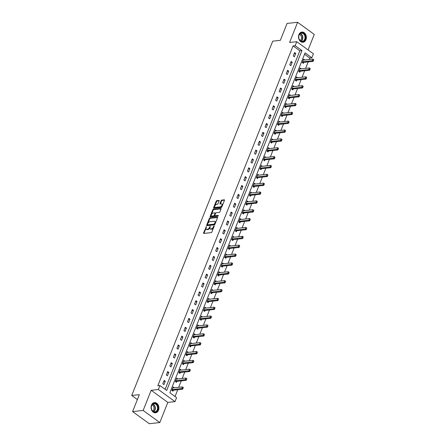 <?xml version="1.0" encoding="UTF-8"?>
<svg xmlns="http://www.w3.org/2000/svg" width="446" height="446" viewBox="0 0 446 446"><rect width="100%" height="100%" fill="white"/><g stroke="black" fill="none" stroke-linecap="round" stroke-linejoin="round"><path stroke-width="0.67" d="M206.37 226.574L203.566 232.918A0.647 0.34 -54 0 0 203.599 233.397A0.647 0.34 -54 0 0 203.755 233.431L211.214 232.634A0.647 0.34 -54 0 0 211.85 232.031L214.208 226.105L214.074 225.748L213.322 226.936A2.063 1.098 -54 0 1 211.287 228.865L210.668 228.932A2.063 1.098 -54 0 1 210.161 228.815A2.063 1.098 -54 0 1 210.049 227.287L210.222 226.161L209.469 227.349A2.063 1.098 -54 0 1 207.435 229.277L206.816 229.344A2.063 1.098 -54 0 1 206.308 229.227A2.063 1.098 -54 0 1 206.197 227.7L206.37 226.574M298.926 34.61A5.129 3.914 83.9 0 0 299.244 39.9A5.129 3.914 83.9 0 0 302.985 42.264A5.129 3.914 83.9 0 0 305.95 39.722A5.129 3.914 83.9 0 0 305.627 34.426A5.129 3.914 83.9 0 0 301.892 32.067A5.129 3.914 83.9 0 0 298.926 34.61M151.467 405.146A5.129 3.914 83.9 0 0 151.791 410.443A5.129 3.914 83.9 0 0 155.526 412.801A5.129 3.914 83.9 0 0 158.492 410.259A5.129 3.914 83.9 0 0 158.174 404.968A5.129 3.914 83.9 0 0 154.433 402.604A5.129 3.914 83.9 0 0 151.467 405.146M219.097 200.912A0.647 0.34 -54 0 0 219.064 200.438A0.647 0.34 -54 0 0 218.908 200.399L216.812 200.622A0.647 0.34 -54 0 0 216.176 201.224L213.562 207.803A0.647 0.34 -54 0 0 213.595 208.282A0.647 0.34 -54 0 0 213.751 208.315L221.21 207.518A0.647 0.34 -54 0 0 221.846 206.916L224.466 200.338A0.647 0.34 -54 0 0 224.427 199.858A0.647 0.34 -54 0 0 224.271 199.825L221.746 200.098A0.647 0.34 -54 0 0 221.11 200.7L219.99 203.515A0.647 0.34 -54 0 0 220.023 203.989A0.647 0.34 -54 0 0 220.179 204.028L221.433 203.894A1.728 0.914 -54 0 1 221.857 203.989A1.728 0.914 -54 0 1 221.79 205.6A1.728 0.914 -54 0 1 220.246 206.877L215.334 207.401A1.728 0.914 -54 0 1 214.916 207.306A1.728 0.914 -54 0 1 214.983 205.695A1.728 0.914 -54 0 1 216.522 204.419L217.341 204.329A0.647 0.34 -54 0 0 217.977 203.727L219.097 200.912M295.185 45.67L296.763 41.695L313.421 53.815L311.838 57.79L305.086 52.879L169.837 392.748L176.588 397.659L175.005 401.634L158.352 389.514L159.93 385.539L166.687 390.451L301.936 50.582L295.185 45.67L293.072 45.893L157.823 385.762L159.93 385.539M132.596 411.58L143.149 410.448L159.807 422.568L149.254 423.7L132.596 411.58L139.33 394.654L131.732 395.468L272.723 41.171L280.322 40.357L287.057 23.432L297.61 22.3L289.588 42.465L296.763 41.695M159.807 422.568L167.83 402.403L151.172 390.283L143.149 410.448M151.172 390.283L158.352 389.514M209.915 217.96A0.647 0.34 -54 0 0 209.28 218.562L206.66 225.141A0.647 0.34 -54 0 0 206.693 225.62A0.647 0.34 -54 0 0 206.849 225.654L214.309 224.856A0.647 0.34 -54 0 0 214.95 224.254L217.564 217.676A0.647 0.34 -54 0 0 217.531 217.196A0.647 0.34 -54 0 0 217.375 217.163L209.915 217.96L210.361 218.289A0.647 0.34 -54 0 0 209.726 218.891L207.97 223.301M210.111 216.472L212.725 209.893A0.647 0.34 -54 0 1 213.361 209.291L220.82 208.494A0.647 0.34 -54 0 1 220.982 208.527A0.647 0.34 -54 0 1 221.015 209.007L219.895 211.822A0.647 0.34 -54 0 1 219.259 212.424L216.232 212.748A0.647 0.34 -54 0 0 215.596 213.35L214.855 215.217A0.647 0.34 -54 0 0 214.888 215.697A0.647 0.34 -54 0 0 215.044 215.73L218.194 215.396L217.888 216.176L210.3 216.985A0.647 0.34 -54 0 1 210.144 216.951A0.647 0.34 -54 0 1 210.111 216.472L210.562 216.801L211.337 214.844M308.091 49.935L314.268 34.42L297.61 22.3M131.732 395.468L137.374 399.571M165.12 389.313L299.823 50.811L293.072 45.893M163.927 384.642L165.282 381.235L164.161 380.416L162.801 383.822L163.927 384.642M167.456 375.783L168.811 372.377L167.685 371.557L166.33 374.963L167.456 375.783M170.98 366.924L172.334 363.512L171.208 362.693L169.854 366.105L170.98 366.924M174.509 358.06L175.863 354.654L174.737 353.834L173.382 357.24L174.509 358.06M178.032 349.201L179.387 345.795L178.261 344.975L176.906 348.382L178.032 349.201M181.555 340.343L182.916 336.936L181.79 336.117L180.435 339.523L181.555 340.343M185.084 331.484L186.439 328.072L185.313 327.252L183.958 330.664L185.084 331.484M188.608 322.62L189.968 319.213L188.842 318.394L187.482 321.8L188.608 322.62M192.137 313.761L193.492 310.355L192.365 309.535L191.011 312.941L192.137 313.761M195.66 304.902L197.02 301.49L195.894 300.671L194.534 304.083L195.66 304.902M199.189 296.038L200.544 292.632L199.418 291.812L198.063 295.219L199.189 296.038M202.713 287.179L204.067 283.773L202.947 282.954L201.586 286.36L202.713 287.179M206.242 278.321L207.596 274.914L206.47 274.095L205.115 277.501L206.242 278.321M209.765 269.462L211.12 266.05L209.994 265.231L208.639 268.643L209.765 269.462M213.294 260.598L214.649 257.191L213.523 256.372L212.168 259.778L213.294 260.598M216.817 251.739L218.172 248.333L217.046 247.513L215.691 250.92L216.817 251.739M220.341 242.88L221.701 239.469L220.575 238.655L219.22 242.061L220.341 242.88M223.87 234.016L225.224 230.61L224.098 229.79L222.744 233.202L223.87 234.016M227.393 225.158L228.753 221.751L227.627 220.932L226.267 224.338L227.393 225.158M230.922 216.299L232.277 212.893L231.151 212.073L229.796 215.479L230.922 216.299M234.445 207.44L235.8 204.028L234.68 203.209L233.319 206.621L234.445 207.44M237.974 198.576L239.329 195.17L238.203 194.35L236.848 197.756L237.974 198.576M241.498 189.717L242.853 186.311L241.732 185.491L240.372 188.898L241.498 189.717M245.027 180.859L246.382 177.447L245.255 176.633L243.901 180.039L245.027 180.859M248.55 171.994L249.905 168.588L248.779 167.768L247.424 171.18L248.55 171.994M252.074 163.136L253.434 159.729L252.308 158.91L250.953 162.316L252.074 163.136M255.603 154.277L256.957 150.871L255.831 150.051L254.476 153.457L255.603 154.277M259.126 145.418L260.486 142.006L259.36 141.187L258.005 144.599L259.126 145.418M262.655 136.554L264.01 133.148L262.884 132.328L261.529 135.735L262.655 136.554M266.178 127.695L267.539 124.289L266.413 123.47L265.052 126.876L266.178 127.695M269.707 118.837L271.062 115.43L269.936 114.611L268.581 118.017L269.707 118.837M273.231 109.972L274.585 106.566L273.465 105.747L272.105 109.159L273.231 109.972M276.76 101.114L278.114 97.707L276.988 96.888L275.634 100.294L276.76 101.114M280.283 92.255L281.638 88.849L280.512 88.029L279.157 91.436L280.283 92.255M283.812 83.396L285.167 79.985L284.041 79.165L282.686 82.577L283.812 83.396M287.335 74.532L288.69 71.126L287.564 70.306L286.209 73.713L287.335 74.532M290.859 65.674L292.219 62.267L291.093 61.448L289.738 64.854L290.859 65.674M294.388 56.815L295.743 53.408L294.616 52.589L293.262 55.995L294.388 56.815M175.022 396.522L177.72 389.732M178.679 387.323L181.249 380.873M182.208 378.464L184.772 372.014M185.731 369.6L188.301 363.155M189.26 360.742L191.825 354.291M192.784 351.883L195.354 345.433M196.312 343.024L198.877 336.574M199.836 334.16L202.406 327.71M203.365 325.301L205.929 318.851M206.888 316.443L209.453 309.992M210.417 307.584L212.982 301.134M213.941 298.72L216.505 292.269M217.464 289.861L220.034 283.411M220.993 281.002L223.558 274.552M224.516 272.138L227.086 265.693M228.045 263.279L230.61 256.829M231.569 254.421L234.139 247.97M235.098 245.562L237.662 239.112M238.621 236.698L241.191 230.248M242.15 227.839L244.715 221.389M245.674 218.98L248.238 212.53M249.202 210.116L251.767 203.671M252.726 201.257L255.29 194.807M256.249 192.399L258.819 185.949M259.778 183.54L262.343 177.09M263.302 174.676L265.872 168.226M266.831 165.817L269.395 159.367M270.354 156.959L272.924 150.508M273.883 148.094L276.448 141.65M277.406 139.236L279.971 132.785M280.935 130.377L283.5 123.927M284.459 121.518L287.023 115.068M287.982 112.654L290.552 106.204M291.511 103.795L294.076 97.345M295.035 94.937L297.605 88.486M298.564 86.078L301.128 79.628M302.087 77.214L304.657 70.763M305.616 68.355L308.18 61.905M309.139 59.496L309.73 58.019L304.546 54.245M173.132 387.908L174.286 387.786L173.165 386.966L171.805 390.378L172.931 391.192L173.327 390.205L182.62 389.207L181.812 388.617L182.486 386.916L173.199 387.908A0.658 0.351 126 0 1 173.081 387.897L172.831 387.803M176.661 379.05L177.815 378.927L176.688 378.108L175.334 381.514L176.46 382.333L176.85 381.347M180.184 370.191L181.338 370.068L180.212 369.249L178.857 372.655L179.983 373.475L180.379 372.482L189.673 371.49L188.864 370.899L189.539 369.193L180.251 370.191A0.658 0.351 126 0 1 180.134 370.18L179.883 370.08M183.713 361.332L184.867 361.204L183.741 360.385L182.386 363.797L183.512 364.616L183.903 363.624M187.236 352.468L188.39 352.346L187.264 351.526L185.91 354.932L187.036 355.752L187.431 354.765L196.725 353.767L195.917 353.176L196.591 351.476L187.303 352.468A0.658 0.351 126 0 1 187.186 352.457L186.935 352.362M191.914 343.492L190.793 342.667L189.439 346.074L190.559 346.893L190.955 345.906M194.289 334.751L195.443 334.628L194.317 333.809L192.962 337.215L194.088 338.035L194.478 337.042L203.777 336.05L202.963 335.459L203.644 333.753L194.356 334.751A0.658 0.351 126 0 1 194.239 334.734L193.988 334.639M197.818 325.887L198.972 325.764L197.846 324.944L196.485 328.356L197.611 329.176L198.007 328.184M201.341 317.028L202.495 316.905L201.369 316.086L200.014 319.492L201.14 320.312L201.531 319.325L210.83 318.327L210.016 317.736L210.696 316.036L201.408 317.028A0.658 0.351 126 0 1 201.291 317.017L201.04 316.916M204.87 308.169L206.019 308.047L204.898 307.227L203.538 310.633L204.664 311.453L205.06 310.466M208.394 299.311L209.548 299.182L208.421 298.368L207.067 301.775L208.193 302.594L208.583 301.602L217.882 300.604L217.068 300.019L217.748 298.313L208.46 299.311A0.658 0.351 126 0 1 208.343 299.294L208.092 299.199M213.071 290.335L211.95 289.504L210.59 292.911L211.716 293.73L212.112 292.743M216.594 281.471L215.474 280.645L214.119 284.052L215.245 284.871L215.635 283.885L224.929 282.887L224.121 282.296L224.801 280.59L215.513 281.588A0.658 0.351 126 0 1 215.396 281.577L215.145 281.476M218.969 272.729L220.123 272.606L218.997 271.787L217.642 275.193L218.769 276.013L219.164 275.02M222.498 263.865L223.652 263.742L222.526 262.923L221.171 266.334L222.292 267.154L222.688 266.162L231.981 265.164L231.173 264.578L231.853 262.872L222.565 263.87A0.658 0.351 126 0 1 222.448 263.854L222.192 263.759M226.022 255.006L227.176 254.883L226.05 254.064L224.695 257.47L225.821 258.29L226.217 257.303M229.551 246.147L230.705 246.025L229.578 245.205L228.224 248.612L229.344 249.431L229.74 248.444L239.034 247.446L238.225 246.855L238.905 245.149L229.618 246.147A0.658 0.351 126 0 1 229.5 246.136L229.244 246.036M233.074 237.289L234.228 237.16L233.102 236.347L231.747 239.753L232.873 240.572L233.264 239.58M237.751 228.313L236.631 227.482L235.271 230.894L236.397 231.708L236.793 230.721L246.086 229.723L245.278 229.132L245.952 227.432L236.664 228.424A0.658 0.351 126 0 1 236.547 228.413L236.296 228.319M241.275 219.449L240.154 218.624L238.8 222.03L239.926 222.849L240.316 221.863M243.65 210.707L244.804 210.584L243.683 209.765L242.323 213.171L243.449 213.991L243.845 212.998L253.138 212.006L252.33 211.415L253.005 209.709L243.717 210.707A0.658 0.351 126 0 1 243.6 210.696L243.349 210.596M247.179 201.848L248.333 201.72L247.207 200.901L245.852 204.313L246.978 205.132L247.368 204.14M250.702 192.984L251.856 192.862L250.73 192.042L249.375 195.448L250.501 196.268L250.897 195.281L260.191 194.283L259.382 193.692L260.057 191.992L250.769 192.984A0.658 0.351 126 0 1 250.652 192.973L250.401 192.878M254.231 184.126L255.385 184.003L254.259 183.183L252.904 186.59L254.03 187.409L254.421 186.422L263.714 185.425L262.906 184.834L263.586 183.128L254.298 184.126A0.658 0.351 126 0 1 254.181 184.114L253.925 184.014M257.755 175.267L258.909 175.139L257.782 174.325L256.428 177.731L257.554 178.551L257.95 177.558L267.243 176.566L266.435 175.975L267.109 174.269L257.821 175.267A0.658 0.351 126 0 1 257.704 175.25L257.454 175.155M262.432 166.291L261.311 165.46L259.957 168.872L261.077 169.686L261.473 168.7L270.767 167.702L269.958 167.111L270.638 165.41L261.35 166.403A0.658 0.351 126 0 1 261.233 166.391L260.977 166.297M265.961 157.427L264.835 156.602L263.48 160.008L264.606 160.828L265.002 159.841L274.296 158.843L273.482 158.252L274.162 156.552L264.874 157.544A0.658 0.351 126 0 1 264.757 157.533L264.506 157.432M268.336 148.685L269.49 148.563L268.364 147.743L267.003 151.149L268.13 151.969L268.525 150.977L277.819 149.984L277.011 149.393L277.691 147.687L268.403 148.685A0.658 0.351 126 0 1 268.286 148.674L268.029 148.574M271.859 139.827L273.013 139.698L271.887 138.879L270.532 142.291L271.659 143.11L272.049 142.118L281.348 141.12L280.534 140.535L281.214 138.829L271.926 139.827A0.658 0.351 126 0 1 271.809 139.81L271.558 139.715M275.388 130.962L276.542 130.84L275.416 130.02L274.056 133.426L275.182 134.246L275.578 133.259L284.871 132.261L284.063 131.67L284.738 129.97L275.45 130.962A0.658 0.351 126 0 1 275.333 130.951L275.082 130.856M278.912 122.104L280.066 121.981L278.94 121.161L277.585 124.568L278.711 125.387L279.101 124.401L288.4 123.403L287.586 122.812L288.267 121.106L278.979 122.104A0.658 0.351 126 0 1 278.861 122.093L278.611 121.992M282.435 113.245L283.589 113.122L282.469 112.303L281.108 115.709L282.234 116.529L282.63 115.536L291.924 114.544L291.115 113.953L291.79 112.247L282.502 113.245A0.658 0.351 126 0 1 282.385 113.228L282.134 113.133M287.113 104.269L285.992 103.439L284.637 106.85L285.763 107.67L286.154 106.678L295.447 105.68L294.639 105.089L295.319 103.388L286.031 104.386A0.658 0.351 126 0 1 285.914 104.37L285.663 104.275M290.641 95.405L289.515 94.58L288.161 97.986L289.287 98.806L289.683 97.819L298.976 96.821L298.168 96.23L298.842 94.53L289.554 95.522A0.658 0.351 126 0 1 289.437 95.511L289.186 95.411M293.016 86.663L294.17 86.541L293.044 85.721L291.69 89.128L292.816 89.947L293.206 88.96L302.5 87.962L301.691 87.371L302.371 85.665L293.083 86.663A0.658 0.351 126 0 1 292.966 86.652L292.71 86.552M296.54 77.805L297.694 77.676L296.568 76.863L295.213 80.269L296.339 81.088L296.735 80.096L306.028 79.098L305.22 78.513L305.895 76.807L296.607 77.805A0.658 0.351 126 0 1 296.49 77.788L296.239 77.693M300.069 68.94L301.223 68.818L300.097 67.998L298.742 71.405L299.863 72.224L300.258 71.237L309.552 70.239L308.743 69.648L309.424 67.948L300.136 68.94A0.658 0.351 126 0 1 300.019 68.929L299.762 68.835M303.592 60.082L304.746 59.959L303.62 59.14L302.265 62.546L303.392 63.365L303.782 62.379L313.081 61.381L312.267 60.79L312.947 59.084L303.659 60.082A0.658 0.351 126 0 1 303.542 60.071L303.291 59.97M309.73 58.019L311.838 57.79M167.83 402.403L175.005 401.634M299.823 50.811L301.936 50.582M165.282 381.235L163.771 381.397M168.811 372.377L167.295 372.538M172.334 363.512L170.818 363.68M175.863 354.654L174.347 354.815M179.387 345.795L177.87 345.957M182.916 336.936L181.399 337.098M191.919 343.487L190.765 343.61M186.439 328.072L184.923 328.234M189.968 319.213L188.452 319.375M193.492 310.355L191.975 310.516M197.02 301.49L195.504 301.658M200.544 292.632L199.028 292.793M204.067 283.773L202.551 283.935M213.071 290.324L211.917 290.446M207.596 274.914L206.08 275.076M216.6 281.465L215.446 281.588M211.12 266.05L209.603 266.212M214.649 257.191L213.132 257.353M218.172 248.333L216.656 248.494M221.701 239.469L220.185 239.636M225.224 230.61L223.708 230.772M228.753 221.751L227.237 221.913M237.757 228.302L236.603 228.424M232.277 212.893L230.76 213.054M241.28 219.443L240.126 219.566M235.8 204.028L234.289 204.19M239.329 195.17L237.813 195.331M242.853 186.311L241.336 186.473M246.382 177.447L244.865 177.614M249.905 168.588L248.389 168.75M253.434 159.729L251.918 159.891M262.438 166.28L261.284 166.403M256.957 150.871L255.441 151.032M265.961 157.421L264.807 157.544M260.486 142.006L258.97 142.174M264.01 133.148L262.493 133.309M267.539 124.289L266.022 124.451M271.062 115.43L269.546 115.592M274.585 106.566L273.075 106.728M278.114 97.707L276.598 97.869M287.118 104.258L285.964 104.381M281.638 88.849L280.121 89.01M290.641 95.399L289.487 95.522M285.167 79.985L283.65 80.152M288.69 71.126L287.174 71.288M292.219 62.267L290.703 62.429M295.743 53.408L294.226 53.57M206.308 229.227L206.76 229.556A2.063 1.098 -54 0 0 207.262 229.668L206.816 229.344M209.938 227.638L209.921 227.677A2.063 1.098 -54 0 1 207.886 229.606L207.262 229.668M210.161 228.815L210.612 229.144A2.063 1.098 -54 0 0 211.12 229.255L210.668 228.932M213.606 227.622A2.063 1.098 -54 0 1 211.739 229.188L211.12 229.255M206.08 228.051L204.017 233.247A0.647 0.34 -54 0 0 203.967 233.409M217.615 217.514L210.361 218.289M207.446 224.628L207.111 225.47A0.647 0.34 -54 0 0 207.061 225.631M207.485 224.466L207.619 224.829L214.164 224.126L214.933 222.894A2.063 1.098 -54 0 0 214.821 221.367A2.063 1.098 -54 0 0 214.314 221.255L209.843 221.734A2.063 1.098 -54 0 0 207.803 223.658L207.485 224.466M207.903 225.029L207.619 224.829M214.972 224.199L208.07 225.152M215.496 222.872A2.063 1.098 -54 0 0 215.273 221.695L214.821 221.367M211.46 214.543L213.177 210.222L212.725 209.893M221.06 208.845L213.812 209.62A0.647 0.34 -54 0 0 213.177 210.222M215.256 215.886A0.647 0.34 -54 0 0 215.34 216.02A0.647 0.34 -54 0 0 215.496 216.059L218.328 215.752M213.093 213.088A1.728 0.914 -54 0 0 211.555 214.359A1.728 0.914 -54 0 0 211.488 215.97A1.728 0.914 -54 0 0 211.906 216.07L213.64 215.881A0.647 0.34 -54 0 0 214.275 215.279L215.017 213.411A0.647 0.34 -54 0 0 214.983 212.937A0.647 0.34 -54 0 0 214.827 212.898L213.093 213.088M211.488 215.97L211.934 216.299A1.728 0.914 -54 0 0 212.357 216.394L211.906 216.07M214.805 215.412L214.721 215.608A0.647 0.34 -54 0 1 214.086 216.21L212.357 216.394M215.518 213.55A0.647 0.34 -54 0 0 215.435 213.26A0.647 0.34 -54 0 0 215.273 213.227M214.916 207.306L215.362 207.63A1.728 0.914 -54 0 0 215.786 207.73L215.334 207.401M222.242 205.918A1.728 0.914 -54 0 1 220.698 207.2L215.786 207.73M222.504 205.272A1.728 0.914 -54 0 0 222.309 204.313L221.857 203.989M224.511 200.176L222.197 200.421A0.647 0.34 -54 0 0 221.556 201.023L220.435 203.839A0.647 0.34 -54 0 0 220.391 204.006M214.721 206.347L214.008 208.131A0.647 0.34 -54 0 0 213.963 208.293M219.148 200.75L217.263 200.951A0.647 0.34 -54 0 0 216.628 201.553L214.978 205.701M183.206 387.529L182.486 386.916L183.339 387.624L182.999 388.477L183.339 387.624M172.028 389.821L172.385 389.653A0.658 0.351 126 0 1 172.524 389.614L182.866 388.382M172.234 390.685L173.193 390.244A0.658 0.351 126 0 1 173.332 390.205L172.524 389.614M182.999 388.477L182.62 389.207M154.444 403.312A4.438 3.384 -96.1 0 1 158.04 407.739A4.438 3.384 -96.1 0 1 154.84 412.165A4.438 3.384 -96.1 0 1 151.25 407.744A4.438 3.384 -96.1 0 1 154.444 403.312M154.617 411.859A4.109 3.133 83.9 0 0 154.868 411.848A4.109 3.133 83.9 0 0 157.566 407.594A4.109 3.133 83.9 0 0 154.249 403.663A4.109 3.133 83.9 0 0 153.993 403.68A4.109 3.133 83.9 0 0 151.3 407.928A4.109 3.133 83.9 0 0 154.617 411.859M152.025 404.946A3.233 2.47 -96.1 0 1 154.004 407.811A3.233 2.47 -96.1 0 1 152.677 411.028M155.069 412.818A5.096 3.886 83.9 0 0 155.186 412.806A5.096 3.886 83.9 0 0 158.531 407.532A5.096 3.886 83.9 0 0 154.416 402.66A5.096 3.886 83.9 0 0 154.099 402.677A5.096 3.886 83.9 0 0 153.981 402.688M305.136 39.41A4.438 3.384 -96.1 0 1 300.576 41.032A4.438 3.384 -96.1 0 1 299.06 34.989A4.438 3.384 -96.1 0 1 303.626 33.366A4.438 3.384 -96.1 0 1 305.136 39.41M299.076 35.178A4.109 3.133 83.9 0 0 299.333 39.415A4.109 3.133 83.9 0 0 302.327 41.305A4.109 3.133 83.9 0 0 304.702 39.27A4.109 3.133 83.9 0 0 304.445 35.028A4.109 3.133 83.9 0 0 301.451 33.138A4.109 3.133 83.9 0 0 299.076 35.178M299.478 34.409A3.233 2.47 -96.1 0 1 301.223 39.142A3.233 2.47 -96.1 0 1 300.13 40.486M302.644 42.264L302.539 42.275A5.096 3.886 83.9 0 0 302.644 42.264A5.096 3.886 83.9 0 0 305.588 39.739A5.096 3.886 83.9 0 0 305.27 34.481A5.096 3.886 83.9 0 0 301.557 32.134A5.096 3.886 83.9 0 0 301.44 32.151L301.557 32.134M175.757 381.826L176.722 381.386A0.658 0.351 126 0 1 176.861 381.347L186.144 380.349L185.335 379.758L186.015 378.057L176.727 379.05A0.658 0.351 126 0 1 176.61 379.039L176.36 378.938M186.729 378.665L186.015 378.057L186.868 378.765L186.528 379.618L186.868 378.765M175.557 380.956L175.908 380.795A0.658 0.351 126 0 1 176.047 380.756L186.395 379.518M186.528 379.618L186.144 380.349M190.258 369.806L189.539 369.193L190.353 369.784L190.052 370.76L190.392 369.907M179.08 372.098L179.437 371.936A0.658 0.351 126 0 1 179.576 371.897L189.918 370.659M179.281 372.967L180.245 372.527A0.658 0.351 126 0 1 180.385 372.482L179.576 371.897M190.052 370.76L189.673 371.49M182.81 364.103L183.774 363.663A0.658 0.351 126 0 1 183.908 363.624L193.196 362.626L192.388 362.041L193.068 360.335L183.78 361.332A0.658 0.351 126 0 1 183.663 361.316L183.406 361.221M193.781 360.948L193.068 360.335L193.921 361.048L193.441 361.801L193.921 361.048M182.604 363.239L182.96 363.077A0.658 0.351 126 0 1 183.1 363.033L193.441 361.801M193.581 361.896L193.196 362.626M197.31 352.089L196.591 351.476L197.444 352.184L197.104 353.037L197.444 352.184M186.133 354.375L186.489 354.213A0.658 0.351 126 0 1 186.629 354.174L196.97 352.937M186.333 355.245L187.298 354.804A0.658 0.351 126 0 1 187.437 354.765L186.629 354.174M197.104 353.037L196.725 353.767M189.862 346.386L190.821 345.945A0.658 0.351 126 0 1 190.96 345.901L200.248 344.909L199.44 344.318L200.12 342.612L190.832 343.61A0.658 0.351 126 0 1 190.715 343.598L190.459 343.498M200.834 343.225L200.12 342.612L200.968 343.325L200.494 344.078L200.968 343.325M189.656 345.516L190.013 345.355A0.658 0.351 126 0 1 190.152 345.315L200.494 344.078M200.633 344.178L200.248 344.909M204.363 334.366L203.644 333.753L204.497 334.467L204.023 335.219L204.497 334.467M193.185 336.658L193.542 336.496A0.658 0.351 126 0 1 193.675 336.451L204.023 335.219M193.386 337.522L194.35 337.081A0.658 0.351 126 0 1 194.489 337.042L193.675 336.451M204.156 335.32L203.777 336.05M196.915 328.663L197.873 328.223A0.658 0.351 126 0 1 198.013 328.184L207.301 327.186L206.492 326.6L207.167 324.894L197.885 325.892A0.658 0.351 126 0 1 197.762 325.875L197.511 325.781M207.886 325.508L207.167 324.894L208.02 325.602L207.68 326.455L208.02 325.602M196.708 327.799L197.065 327.632A0.658 0.351 126 0 1 197.204 327.593L207.546 326.361M207.68 326.455L207.301 327.186M211.415 316.649L210.696 316.036L211.549 316.744L211.209 317.597L211.549 316.744M200.237 318.935L200.594 318.773A0.658 0.351 126 0 1 200.728 318.734L211.075 317.496M200.438 319.804L201.402 319.364A0.658 0.351 126 0 1 201.542 319.325L200.728 318.734M211.209 317.597L210.83 318.327M203.967 310.946L204.926 310.505A0.658 0.351 126 0 1 205.065 310.461L214.353 309.468L213.545 308.877L214.219 307.171L204.931 308.169A0.658 0.351 126 0 1 204.814 308.158L204.563 308.058M214.939 307.785L214.219 307.171L215.072 307.885L214.598 308.638L215.072 307.885M203.761 310.076L204.117 309.914A0.658 0.351 126 0 1 204.257 309.875L214.598 308.638M214.732 308.738L214.353 309.468M218.462 298.926L217.748 298.313L218.601 299.026L218.127 299.779L218.601 299.026M207.29 301.217L207.641 301.056A0.658 0.351 126 0 1 207.78 301.011L218.127 299.779M207.49 302.081L208.455 301.641A0.658 0.351 126 0 1 208.594 301.602L207.78 301.011M218.261 299.874L217.882 300.604M211.019 293.223L211.978 292.782A0.658 0.351 126 0 1 212.118 292.743L221.406 291.745L220.597 291.154L221.272 289.454L211.984 290.446A0.658 0.351 126 0 1 211.867 290.435L211.616 290.34M221.991 290.067L221.272 289.454L222.125 290.162L221.785 291.015L222.125 290.162M210.813 292.353L211.17 292.191A0.658 0.351 126 0 1 211.309 292.152L221.651 290.915M221.785 291.015L221.406 291.745M225.514 281.203L224.801 280.59L225.654 281.303L225.314 282.156L225.654 281.303M214.342 283.494L214.693 283.333A0.658 0.351 126 0 1 214.833 283.294L225.18 282.056M214.543 284.364L215.507 283.924A0.658 0.351 126 0 1 215.647 283.885L214.833 283.294M225.314 282.156L224.929 282.887M218.066 275.5L219.031 275.059A0.658 0.351 126 0 1 219.17 275.02L228.458 274.028L227.65 273.437L228.324 271.731L219.036 272.729A0.658 0.351 126 0 1 218.919 272.712L218.668 272.618M229.043 272.344L228.324 271.731L229.177 272.445L228.703 273.197L229.177 272.445M217.865 274.636L218.222 274.474A0.658 0.351 126 0 1 218.362 274.429L228.703 273.197M228.837 273.298L228.458 274.028M232.567 263.486L231.853 262.872L232.7 263.58L232.227 264.339L232.7 263.58M221.389 265.777L221.746 265.61A0.658 0.351 126 0 1 221.885 265.571L232.227 264.339M221.595 266.641L222.56 266.201A0.658 0.351 126 0 1 222.693 266.162L221.885 265.571M232.366 264.433L231.981 265.164M225.119 257.782L226.083 257.342A0.658 0.351 126 0 1 226.222 257.303L235.51 256.305L234.696 255.714L235.376 254.014L226.089 255.006A0.658 0.351 126 0 1 225.971 254.995L225.721 254.895M236.096 254.627L235.376 254.014L236.229 254.722L235.889 255.575L236.229 254.722M224.918 256.913L225.275 256.751A0.658 0.351 126 0 1 225.414 256.712L235.756 255.474M235.889 255.575L235.51 256.305M239.619 245.763L238.905 245.149L239.753 245.863L239.279 246.616L239.753 245.863M228.441 248.054L228.798 247.892A0.658 0.351 126 0 1 228.937 247.853L239.279 246.616M228.647 248.924L229.606 248.483A0.658 0.351 126 0 1 229.746 248.439L228.937 247.853M239.418 246.716L239.034 247.446M232.171 240.06L233.135 239.619A0.658 0.351 126 0 1 233.275 239.58L242.563 238.582L241.749 237.997L242.429 236.291L233.141 237.289A0.658 0.351 126 0 1 233.024 237.272L232.773 237.177M243.148 236.904L242.429 236.291L243.282 237.004L242.808 237.757L243.282 237.004M231.97 239.195L232.327 239.034A0.658 0.351 126 0 1 232.461 238.989L242.808 237.757M242.942 237.852L242.563 238.582M246.671 228.045L245.952 227.432L246.805 228.14L246.465 228.993L246.805 228.14M235.494 230.331L235.85 230.169A0.658 0.351 126 0 1 235.99 230.13L246.331 228.898M235.7 231.201L236.659 230.76A0.658 0.351 126 0 1 236.798 230.721L235.99 230.13M246.465 228.993L246.086 229.723M239.223 222.342L240.188 221.902A0.658 0.351 126 0 1 240.327 221.863L249.615 220.865L248.801 220.274L249.481 218.573L240.193 219.566A0.658 0.351 126 0 1 240.076 219.555L239.825 219.454M250.2 219.181L249.481 218.573L250.334 219.281L249.86 220.034L250.334 219.281M239.023 221.472L239.374 221.311A0.658 0.351 126 0 1 239.513 221.272L249.86 220.034M249.994 220.134L249.615 220.865M253.724 210.322L253.005 209.709L253.858 210.423L253.384 211.175L253.858 210.423M242.546 212.614L242.903 212.452A0.658 0.351 126 0 1 243.042 212.407L253.384 211.175M242.752 213.478L243.711 213.043A0.658 0.351 126 0 1 243.85 212.998L243.042 212.407M253.518 211.276L253.138 212.006M246.276 204.619L247.24 204.179A0.658 0.351 126 0 1 247.379 204.14L256.667 203.142L255.853 202.556L256.534 200.851L247.246 201.848A0.658 0.351 126 0 1 247.129 201.832L246.878 201.737M257.247 201.464L256.534 200.851L257.387 201.564L256.913 202.317L257.387 201.564M246.075 203.755L246.426 203.588A0.658 0.351 126 0 1 246.566 203.549L256.913 202.317M257.047 202.412L256.667 203.142M260.776 192.605L260.057 191.992L260.871 192.577L260.57 193.553L260.91 192.7M249.598 194.891L249.955 194.729A0.658 0.351 126 0 1 250.095 194.69L260.436 193.452M249.799 195.761L250.763 195.32A0.658 0.351 126 0 1 250.903 195.281L250.095 194.69M260.57 193.553L260.191 194.283M264.3 183.741L263.586 183.128L264.439 183.841L263.96 184.594L264.439 183.841M253.122 186.032L253.479 185.87A0.658 0.351 126 0 1 253.618 185.831L263.96 184.594M253.328 186.902L254.292 186.461A0.658 0.351 126 0 1 254.426 186.417L253.618 185.831M264.099 184.694L263.714 185.425M267.829 174.882L267.109 174.269L267.962 174.983L267.488 175.735L267.962 174.983M256.651 177.174L257.007 177.012A0.658 0.351 126 0 1 257.147 176.967L267.488 175.735M256.851 178.038L257.816 177.597A0.658 0.351 126 0 1 257.955 177.558L257.147 176.967M267.622 175.83L267.243 176.566M271.352 166.024L270.638 165.41L271.486 166.118L271.012 166.876L271.486 166.118M260.174 168.315L260.531 168.148A0.658 0.351 126 0 1 260.67 168.109L271.012 166.876M260.38 169.179L261.345 168.739A0.658 0.351 126 0 1 261.479 168.7L260.67 168.109M271.151 166.971L270.767 167.702M274.881 157.159L274.162 156.552L275.015 157.26L274.541 158.012L275.015 157.26M263.703 159.451L264.06 159.289A0.658 0.351 126 0 1 264.194 159.25L274.541 158.012M263.904 160.32L264.868 159.88A0.658 0.351 126 0 1 265.008 159.841L264.194 159.25M274.675 158.113L274.296 158.843M278.404 148.301L277.691 147.687L278.538 148.401L278.064 149.154L278.538 148.401M267.226 150.592L267.583 150.43A0.658 0.351 126 0 1 267.723 150.391L278.064 149.154M267.433 151.462L268.392 151.021A0.658 0.351 126 0 1 268.531 150.977L267.723 150.391M278.204 149.254L277.819 149.984M281.933 139.442L281.214 138.829L282.067 139.542L281.593 140.295L282.067 139.542M270.755 141.733L271.112 141.572A0.658 0.351 126 0 1 271.246 141.527L281.593 140.295M270.956 142.597L271.921 142.157A0.658 0.351 126 0 1 272.06 142.118L271.246 141.527M281.727 140.39L281.348 141.12M285.457 130.583L284.738 129.97L285.552 130.555L285.25 131.531L285.591 130.678M274.279 132.869L274.636 132.707A0.658 0.351 126 0 1 274.775 132.668L285.117 131.431M274.485 133.739L275.444 133.298A0.658 0.351 126 0 1 275.583 133.259L274.775 132.668M285.25 131.531L284.871 132.261M288.98 121.719L288.267 121.106L289.12 121.819L288.779 122.672L289.12 121.819M277.808 124.01L278.159 123.849A0.658 0.351 126 0 1 278.298 123.81L288.646 122.572M278.009 124.88L278.973 124.44A0.658 0.351 126 0 1 279.112 124.395L278.298 123.81M288.779 122.672L288.4 123.403M292.509 112.86L291.79 112.247L292.604 112.838L292.303 113.814L292.643 112.961M281.331 115.152L281.688 114.99A0.658 0.351 126 0 1 281.827 114.945L292.169 113.713M281.538 116.016L282.496 115.575A0.658 0.351 126 0 1 282.636 115.536L281.827 114.945M292.303 113.814L291.924 114.544M296.032 104.002L295.319 103.388L296.172 104.096L295.832 104.949L296.172 104.096M284.86 106.293L285.211 106.126A0.658 0.351 126 0 1 285.351 106.087L295.698 104.855M285.061 107.157L286.025 106.717A0.658 0.351 126 0 1 286.165 106.678L285.351 106.087M295.832 104.949L295.447 105.68M299.561 95.143L298.842 94.53L299.656 95.115L299.355 96.091L299.695 95.238M288.384 97.429L288.74 97.267A0.658 0.351 126 0 1 288.88 97.228L299.221 95.99M288.584 98.298L289.549 97.858A0.658 0.351 126 0 1 289.688 97.819L288.88 97.228M299.355 96.091L298.976 96.821M303.085 86.279L302.371 85.665L303.219 86.379L302.745 87.132L303.219 86.379M291.907 88.57L292.264 88.408A0.658 0.351 126 0 1 292.403 88.369L302.745 87.132M292.113 89.44L293.078 88.999A0.658 0.351 126 0 1 293.212 88.955L292.403 88.369M302.884 87.232L302.5 87.962M306.614 77.42L305.895 76.807L306.748 77.52L306.274 78.273L306.748 77.52M295.436 79.711L295.793 79.55A0.658 0.351 126 0 1 295.932 79.505L306.274 78.273M295.637 80.575L296.601 80.135A0.658 0.351 126 0 1 296.741 80.096L295.932 79.505M306.408 78.368L306.028 79.098M310.137 68.561L309.424 67.948L310.271 68.656L309.937 69.509L310.271 68.656M298.959 70.847L299.316 70.685A0.658 0.351 126 0 1 299.456 70.646L309.797 69.409M299.166 71.717L300.125 71.276A0.658 0.351 126 0 1 300.264 71.237L299.456 70.646M309.937 69.509L309.552 70.239M313.666 59.697L312.947 59.084L313.8 59.797L313.326 60.55L313.8 59.797M302.488 61.988L302.845 61.827A0.658 0.351 126 0 1 302.979 61.788L313.326 60.55M302.689 62.858L303.654 62.418A0.658 0.351 126 0 1 303.793 62.379L302.979 61.788M313.46 60.65L313.081 61.381M206.353 227.309L205.924 226.997M214.058 226.484L213.628 226.172M210.205 226.897L209.776 226.585M207.886 229.606L207.435 229.277M209.921 227.677L209.469 227.349M211.739 229.188L211.287 228.865M213.757 227.248L213.322 226.936M204.017 233.247L203.566 232.918M207.111 225.47L206.66 225.141M209.726 218.891L209.28 218.562M214.615 224.45L214.164 224.126M215.044 224.015L214.61 223.702M215.362 223.206L214.933 222.894M213.812 209.62L213.361 209.291M215.496 216.059L215.044 215.73M214.086 216.21L213.64 215.881M214.721 215.608L214.275 215.279M215.446 213.729L215.017 213.411M220.698 207.2L220.246 206.877M220.435 203.839L219.99 203.515M221.556 201.023L221.11 200.7M222.197 200.421L221.746 200.098M214.008 208.131L213.562 207.803M216.628 201.553L216.176 201.224M217.263 200.951L216.812 200.622M173.193 390.244L172.385 389.653M152.922 404.059A4.109 3.133 -96.1 0 1 155.353 407.666A4.109 3.133 -96.1 0 1 153.742 411.703M153.491 411.597A3.975 3.033 83.9 0 0 155.041 407.7A3.975 3.033 83.9 0 0 152.699 404.215M300.381 33.517A4.109 3.133 -96.1 0 1 302.5 39.504A4.109 3.133 -96.1 0 1 301.201 41.16M300.95 41.06A3.975 3.033 83.9 0 0 302.198 39.46A3.975 3.033 83.9 0 0 300.158 33.673M176.861 381.347L176.047 380.756M176.722 381.386L175.908 380.795M180.245 372.527L179.437 371.936M183.908 363.624L183.1 363.033M183.774 363.663L182.96 363.077M187.298 354.804L186.489 354.213M190.96 345.901L190.152 345.315M190.821 345.945L190.013 345.355M194.35 337.081L193.542 336.496M198.013 328.184L197.204 327.593M197.873 328.223L197.065 327.632M201.402 319.364L200.594 318.773M205.065 310.461L204.257 309.875M204.926 310.505L204.117 309.914M208.455 301.641L207.641 301.056M212.118 292.743L211.309 292.152M211.978 292.782L211.17 292.191M215.507 283.924L214.693 283.333M219.17 275.02L218.362 274.429M219.031 275.059L218.222 274.474M222.56 266.201L221.746 265.61M226.222 257.303L225.414 256.712M226.083 257.342L225.275 256.751M229.606 248.483L228.798 247.892M233.275 239.58L232.461 238.989M233.135 239.619L232.327 239.034M236.659 230.76L235.85 230.169M240.327 221.863L239.513 221.272M240.188 221.902L239.374 221.311M243.711 213.043L242.903 212.452M247.379 204.14L246.566 203.549M247.24 204.179L246.426 203.588M250.763 195.32L249.955 194.729M254.292 186.461L253.479 185.87M257.816 177.597L257.007 177.012M261.345 168.739L260.531 168.148M264.868 159.88L264.06 159.289M268.392 151.021L267.583 150.43M271.921 142.157L271.112 141.572M275.444 133.298L274.636 132.707M278.973 124.44L278.159 123.849M282.496 115.575L281.688 114.99M286.025 106.717L285.211 106.126M289.549 97.858L288.74 97.267M293.078 88.999L292.264 88.408M296.601 80.135L295.793 79.55M300.125 71.276L299.316 70.685M303.654 62.418L302.845 61.827M207.959 225.13L207.507 224.801M215.34 216.02L214.888 215.697M215.435 213.26L214.983 212.937"/></g></svg>

